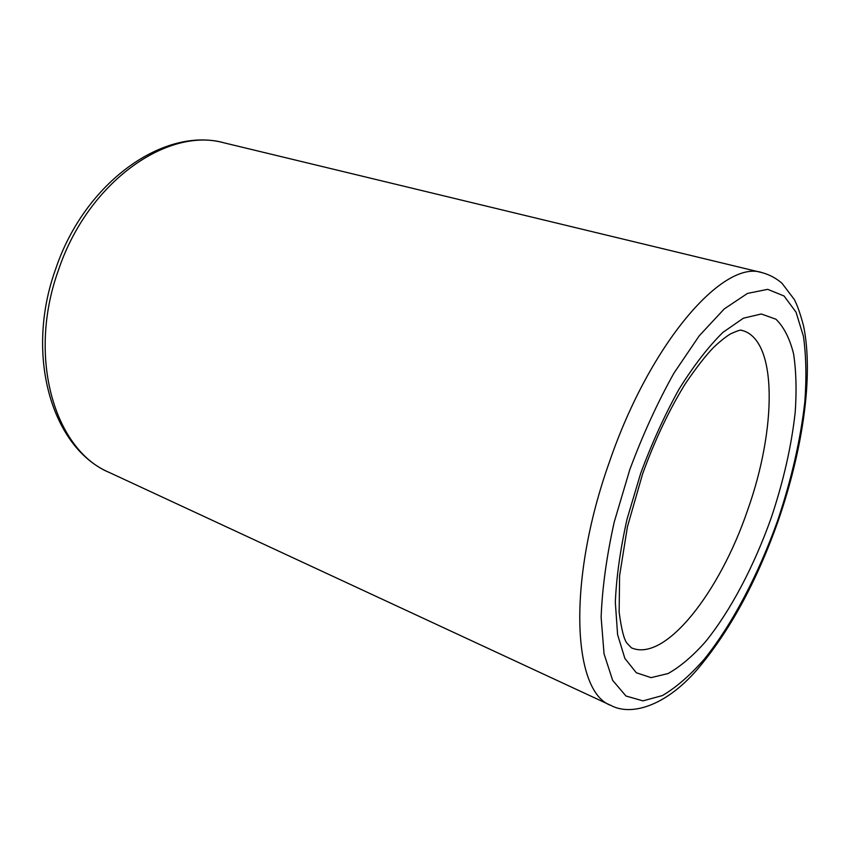<?xml version="1.0" encoding="UTF-8"?>
<svg xmlns="http://www.w3.org/2000/svg" width="850" height="850" viewBox="0 0 850 850"><rect width="100%" height="100%" fill="white"/><g stroke="black" fill="none" stroke-linecap="round" stroke-linejoin="round"><path stroke-width="1.27" d="M58.448 270.119C26.722 357.85 55.069 450.33 109.438 472.536C51.977 448.311 24.427 355.364 55.622 269.121C84.745 181.985 164.294 126.108 224.453 142.938C167.971 126.448 88.081 181.475 58.448 270.119M609.259 462.411C566.642 582.271 572.847 692.516 611.086 705.5C630.647 716.019 664.732 706.849 696.841 669.991C729.555 631.497 756.681 581.772 778.218 520.806C802.57 450.224 813.822 376.157 803.59 326.06C800.349 313.809 797.258 304.969 794.314 299.519L782.096 283.39C776.379 278.332 769.718 274.752 762.131 272.659C724.062 258.984 650.42 341.796 609.259 462.411M629.818 469.572L614.21 522.102C606.539 556.75 602.183 588.497 601.131 617.334L604.053 653.873L612.659 680.372L625.993 696.023L642.951 700.867L662.384 695.576C676.175 687.469 690.168 675.314 704.363 659.122C732.53 623.964 758.551 574.133 777.633 520.614C791.435 479.612 800.498 440.013 804.833 401.816C806.618 377.496 806.151 355.629 803.42 336.228L796.014 312.131L784.051 295.991L767.709 289.34L747.501 293.409L724.253 308.922L699.221 335.824L673.965 373.108C657.539 402.507 642.823 434.658 629.818 469.572M640.688 473.322L627.066 519.042C620.319 549.227 616.399 576.991 615.326 602.321L617.599 634.642L624.846 658.378L636.299 672.743L651.047 677.641L668.1 673.54C680.266 666.687 692.686 656.147 705.341 641.931C730.49 610.959 753.907 566.366 771.046 518.33C783.424 481.514 791.488 446.059 795.228 411.984C796.716 390.341 796.174 370.993 793.592 353.94C789.809 338.608 783.923 327.038 775.954 319.228L761.324 313.979L743.389 318.197L722.925 332.382C708.347 346.726 693.717 365.659 679.033 389.183C664.764 414.906 651.982 442.956 640.688 473.322M631.391 647.817C665.231 662.745 719.876 591.951 747.607 510.181C776.666 428.995 777.878 339.798 742.146 330.448C740.488 331.139 744.037 327.771 730.522 333.869C725.571 336.919 719.961 341.402 713.702 347.321C705.872 355.311 696.416 367.444 685.344 383.711C669.194 409.817 654.946 439.907 642.589 473.971L627.428 526.777L619.597 575.684L619.151 612.181C621.424 629.372 624.059 639.742 627.056 643.28L631.391 647.817M109.438 472.536L611.086 705.5M224.453 142.938L762.131 272.659"/></g></svg>
